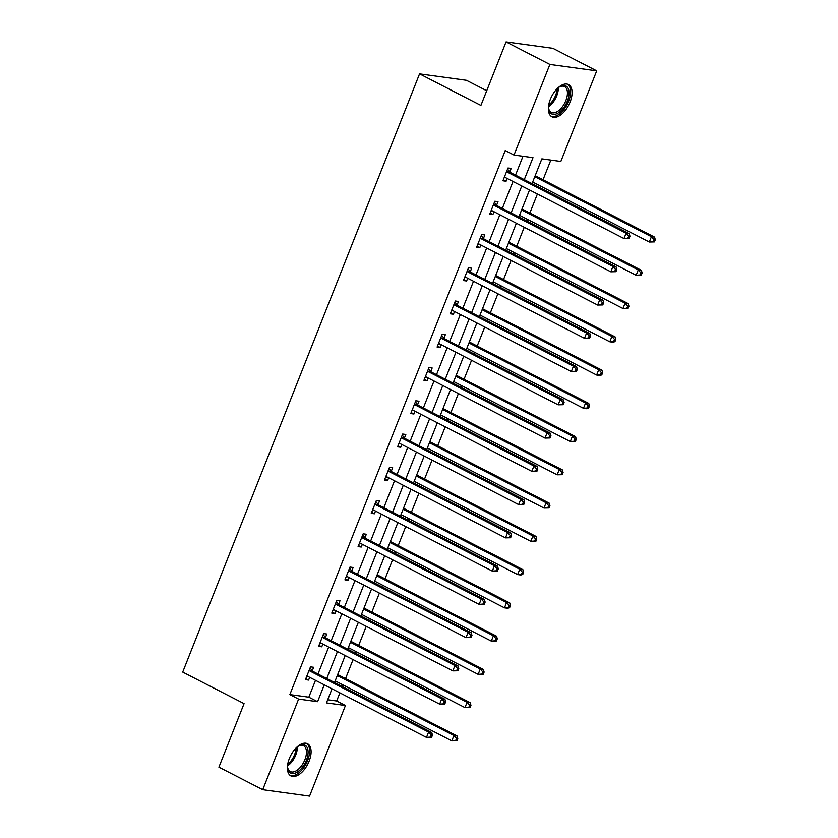 <?xml version="1.0" encoding="UTF-8"?>
<svg xmlns="http://www.w3.org/2000/svg" width="838" height="838" viewBox="0 0 838 838"><rect width="100%" height="100%" fill="white"/><g stroke="black" fill="none" stroke-linecap="round" stroke-linejoin="round"><path stroke-width="1.26" d="M289.361 758.495A18.101 9.564 -62.8 0 1 307.515 743.746A18.101 9.564 -62.8 0 1 309.107 761.197A18.101 9.564 -62.8 0 1 290.954 775.946A18.101 9.564 -62.8 0 1 289.361 758.495M550.346 99.334A18.101 9.564 -62.8 0 1 568.499 84.586A18.101 9.564 -62.8 0 1 570.091 102.037A18.101 9.564 -62.8 0 1 551.938 116.786A18.101 9.564 -62.8 0 1 550.346 99.334M486.721 90.745L466.399 80.291L419.555 73.88L182.715 672.076L244.068 703.627L218.907 767.158L262.734 789.689L298.6 699.081L317.592 701.689L324.264 684.824M419.555 73.88L480.907 105.431L506.058 41.9L552.891 48.311L596.719 70.842L560.842 161.451L541.861 158.853L532.036 183.648M327.7 699.761L336.677 700.987L339.893 692.869M342.396 686.542L343.035 684.929M345.539 678.602L353.06 659.611M355.563 653.284L356.202 651.671M358.706 645.344L366.227 626.353M368.73 620.026L369.369 618.413M371.873 612.096L379.394 593.095M381.898 586.768L382.537 585.154M385.04 578.838L392.561 559.836M395.065 553.52L395.704 551.896M398.207 545.58L405.728 526.578M408.232 520.262L408.871 518.638M411.374 512.322L418.895 493.32M421.399 487.004L422.038 485.391M424.541 479.064L432.062 460.062M434.566 453.746L435.205 452.132M437.708 445.806L445.229 426.814M447.733 420.487L448.372 418.874M450.875 412.547L458.396 393.556M460.9 387.229L461.539 385.616M464.043 379.289L471.564 360.298M474.067 353.971L474.706 352.358M477.21 346.042L484.731 327.04M487.234 320.724L487.873 319.1M490.377 312.784L497.898 293.782M500.401 287.465L501.04 285.842M503.544 279.525L511.065 260.524M513.568 254.207L514.207 252.594M516.711 246.267L524.232 227.266M526.735 220.949L527.374 219.336M529.878 213.009L537.399 194.018M539.902 187.691L540.541 186.078M543.045 179.751L550.838 160.079M336.677 700.987L345.445 705.502L309.568 796.1L262.734 789.689M524.274 179.657L532.999 157.638L514.008 155.04L505.241 150.536L289.843 694.576L308.824 697.174L315.507 680.32M318 674.003L328.674 647.062M331.178 640.745L341.841 613.804M344.345 607.487L355.008 580.545M357.512 574.229L368.175 547.298M370.679 540.971L381.342 514.04M383.846 507.713L394.509 480.782M397.013 474.455L407.677 447.523M410.18 441.197L420.844 414.265M423.347 407.949L434.011 381.007M436.514 374.691L447.178 347.749M449.681 341.433L460.345 314.491M462.848 308.175L473.512 281.243M476.015 274.916L486.679 247.985M489.183 241.658L499.846 214.727M502.35 208.4L513.013 181.469M515.517 175.152L522.985 156.266M509.808 171.874L511.17 168.428L508.006 167.988L502.936 180.778L506.11 181.218L507.189 178.473M496.641 205.132L498.002 201.675L494.839 201.246L489.769 214.036L492.943 214.476L494.022 211.731M483.474 238.39L484.835 234.933L481.672 234.504L476.602 247.294L479.776 247.723L480.855 244.989M470.307 271.648L471.668 268.191L468.505 267.762L463.435 280.552L466.609 280.981L467.688 278.247M457.139 304.896L458.501 301.45L455.338 301.02L450.268 313.81L453.442 314.24L454.521 311.506M443.972 338.154L445.334 334.708L442.171 334.278L437.101 347.068L440.275 347.498L441.354 344.764M430.805 371.412L432.167 367.966L429.004 367.526L423.934 380.326L427.108 380.756L428.187 378.011M417.638 404.67L419 401.224L415.837 400.784L410.767 413.574L413.93 414.014L415.02 411.269M404.471 437.928L405.833 434.482L402.669 434.042L397.6 446.832L400.763 447.272L401.852 444.528M391.294 471.186L392.666 467.73L389.502 467.3L384.433 480.09L387.596 480.52L388.685 477.786M378.127 504.445L379.499 500.988L376.335 500.558L371.265 513.348L374.429 513.778L375.518 511.044M364.959 537.703L366.332 534.246L363.168 533.816L358.098 546.606L361.262 547.036L362.351 544.302M351.792 570.95L353.165 567.504L350.001 567.075L344.931 579.865L348.095 580.294L349.184 577.56M338.625 604.208L339.998 600.762L336.834 600.322L331.764 613.123L334.928 613.552L336.017 610.818M325.458 637.467L326.83 634.02L323.667 633.58L318.597 646.37L321.761 646.81L322.85 644.066M312.291 670.725L313.663 667.278L310.5 666.839L305.43 679.628L308.594 680.068L309.683 677.324M506.058 41.9L549.875 64.432L596.719 70.842M289.843 694.576L298.6 699.081M514.008 155.04L549.875 64.432M326.768 678.508L337.431 651.566M339.935 645.25L350.598 618.318M353.102 611.991L363.765 585.06M366.269 578.733L376.932 551.802M379.436 545.475L390.099 518.544M392.603 512.217L403.267 485.286M405.77 478.969L416.434 452.028M418.937 445.711L429.601 418.77M432.104 412.453L442.768 385.511M445.271 379.195L455.935 352.264M458.438 345.937L469.102 319.006M471.605 312.679L482.269 285.748M484.773 279.421L495.436 252.489M497.94 246.173L508.603 219.231M511.107 212.915L521.77 185.973M332.026 688.815L326.453 702.893L345.445 705.502M529.532 189.964L518.869 216.906M516.365 223.222L505.702 250.164M503.198 256.48L492.535 283.412M490.031 289.739L479.367 316.67M476.864 322.997L466.2 349.928M463.697 356.255L453.033 383.186M450.53 389.513L439.866 416.444M437.363 422.761L426.699 449.702M424.196 456.019L413.532 482.96M411.029 489.277L400.365 516.208M397.861 522.535L387.198 549.466M384.694 555.793L374.031 582.724M371.527 589.051L360.864 615.982M358.36 622.309L347.697 649.24M345.193 655.557L334.53 682.499M308.824 697.174L317.592 701.689M503.334 179.793L506.11 181.218M490.167 213.041L492.943 214.476M477 246.299L479.776 247.723M463.833 279.557L466.609 280.981M450.666 312.815L453.442 314.24M437.499 346.073L440.275 347.498M424.332 379.331L427.108 380.756M411.165 412.589L413.93 414.014M397.998 445.847L400.763 447.272M384.831 479.095L387.596 480.52M371.663 512.353L374.429 513.778M358.496 545.611L361.262 547.036M345.329 578.869L348.095 580.294M332.162 612.128L334.928 613.552M318.995 645.386L321.761 646.81M305.828 678.644L308.594 680.068M629.129 238.421L629.966 236.285L628.699 236.117L627.861 238.243L629.129 238.421L623.996 238.547L505.335 177.52A2.325 1.938 -82.2 0 0 504.612 177.342L504.308 177.331M627.861 238.243L623.996 238.547L626.112 233.215L629.275 233.645L510.604 172.618A2.325 1.938 -82.2 0 1 510.007 172.136L507.566 169.087M506.644 171.444L506.843 171.696A2.325 1.938 -82.2 0 0 507.44 172.188L626.112 233.215L628.699 236.117M505.733 177.729L504.162 177.698M629.966 236.285L629.275 233.645M532.675 182.035L649.314 242.014L651.419 236.683L654.593 237.112L535.922 176.085A2.325 1.938 97.8 0 1 535.325 175.603L535.262 175.509M654.017 239.584L653.179 241.711L654.436 241.889L655.285 239.752L654.017 239.584L651.419 236.683L534.791 176.703M654.436 241.889L649.314 242.014L653.179 241.711M654.593 237.112L655.285 239.752M557.49 88.357A15.671 8.275 -62.8 0 1 559.47 86.922A15.671 8.275 -62.8 0 1 559.847 86.702A15.671 8.275 -62.8 0 1 569.044 94.024A15.671 8.275 -62.8 0 1 558.15 113.015A15.671 8.275 -62.8 0 1 548.628 108.521A15.671 8.275 -62.8 0 1 548.597 105.64M548.576 107.955A14.508 7.657 117.2 0 0 551.299 112.418A14.508 7.657 117.2 0 0 557.322 111.59A14.508 7.657 117.2 0 0 566.624 98.329A14.508 7.657 117.2 0 0 564.571 86.607A14.508 7.657 117.2 0 0 559.365 86.984M550.964 116.136A17.986 9.501 117.2 0 0 558.056 114.942A17.986 9.501 117.2 0 0 569.484 98.863A17.986 9.501 117.2 0 0 567.399 84.177M296.505 747.517A15.671 8.275 -62.8 0 1 298.862 745.862A15.671 8.275 -62.8 0 1 306.373 760.296A15.671 8.275 -62.8 0 1 295.489 773.013A15.671 8.275 -62.8 0 1 287.644 767.692A15.671 8.275 -62.8 0 1 287.612 764.801M287.591 767.126A14.508 7.657 117.2 0 0 290.325 771.578A14.508 7.657 117.2 0 0 304.864 759.762A14.508 7.657 117.2 0 0 303.586 745.778A14.508 7.657 117.2 0 0 298.38 746.155M289.979 775.297A17.986 9.501 117.2 0 0 307.64 760.475A17.986 9.501 117.2 0 0 306.425 743.337M615.961 271.68L616.799 269.543L615.532 269.375L614.694 271.502L615.961 271.68L610.829 271.805L492.168 210.778A2.325 1.938 -82.2 0 0 491.445 210.589L491.141 210.589M614.694 271.502L610.829 271.805L612.934 266.474L616.108 266.903L497.437 205.876A2.325 1.938 -82.2 0 1 496.84 205.394L494.399 202.346M493.477 204.702L493.676 204.954A2.325 1.938 -82.2 0 0 494.273 205.446L612.934 266.474L615.532 269.375M492.566 210.987L490.995 210.956M616.799 269.543L616.108 266.903M602.784 304.938L603.632 302.801L602.365 302.633L601.527 304.76L602.784 304.938L597.662 305.053L478.99 244.036A2.325 1.938 -82.2 0 0 478.278 243.848L477.974 243.848M601.527 304.76L597.662 305.053L599.767 299.732L602.941 300.161L484.27 239.134A2.325 1.938 -82.2 0 1 483.673 238.641L481.232 235.604M480.3 237.95L480.509 238.212A2.325 1.938 -82.2 0 0 481.106 238.704L599.767 299.732L602.365 302.633M479.399 244.246L477.828 244.204M603.632 302.801L602.941 300.161M519.508 215.282L636.147 275.262L638.252 269.941L641.426 270.37L522.755 209.343A2.325 1.938 97.8 0 1 522.158 208.851L522.095 208.767M640.85 272.842L640.012 274.969L641.269 275.147L642.118 273.01L640.85 272.842L638.252 269.941L521.624 209.961M641.269 275.147L636.147 275.262L640.012 274.969M641.426 270.37L642.118 273.01M506.341 248.54L622.98 308.52L625.085 303.199L628.259 303.628L509.588 242.601A2.325 1.938 97.8 0 1 508.991 242.109L508.928 242.025M627.683 306.09L626.845 308.227L628.102 308.405L628.95 306.268L627.683 306.09L625.085 303.199L508.457 243.209M628.102 308.405L622.98 308.52L626.845 308.227M628.259 303.628L628.95 306.268M589.617 338.196L590.465 336.059L589.198 335.881L588.36 338.018L589.617 338.196L584.495 338.311L465.823 277.294A2.325 1.938 -82.2 0 0 465.111 277.106L464.807 277.095M588.36 338.018L584.495 338.311L586.6 332.99L589.774 333.419L471.103 272.392A2.325 1.938 -82.2 0 1 470.506 271.9L468.065 268.862M467.133 271.208L467.342 271.47A2.325 1.938 -82.2 0 0 467.939 271.962L586.6 332.99L589.198 335.881M466.232 277.493L464.661 277.462M590.465 336.059L589.774 333.419M576.45 371.444L577.298 369.317L576.031 369.139L575.193 371.276L576.45 371.444L571.327 371.569L452.656 310.542A2.325 1.938 -82.2 0 0 451.944 310.364L451.64 310.353M575.193 371.276L571.327 371.569L573.433 366.237L576.607 366.677L457.936 305.65A2.325 1.938 -82.2 0 1 457.339 305.158L454.898 302.12M453.966 304.466L454.175 304.728A2.325 1.938 -82.2 0 0 454.772 305.221L573.433 366.237L576.031 369.139M453.065 310.751L451.493 310.72M577.298 369.317L576.607 366.677M563.283 404.702L564.131 402.575L562.864 402.397L562.026 404.534L563.283 404.702L558.16 404.827L439.489 343.8A2.325 1.938 -82.2 0 0 438.777 343.622L438.473 343.611M562.026 404.534L558.16 404.827L560.266 399.496L563.44 399.936L444.769 338.908A2.325 1.938 -82.2 0 1 444.171 338.416L441.731 335.378M440.798 337.724L441.008 337.986A2.325 1.938 -82.2 0 0 441.605 338.468L560.266 399.496L562.864 402.397M439.898 344.009L438.326 343.978M564.131 402.575L563.44 399.936M493.173 281.798L609.813 341.778L611.918 336.447L615.092 336.886L496.421 275.859A2.325 1.938 97.8 0 1 495.824 275.367L495.761 275.283M614.516 339.348L613.678 341.485L614.935 341.653L615.783 339.526L614.516 339.348L611.918 336.447L495.289 276.467M614.935 341.653L612.976 342.218L609.813 341.778L613.678 341.485M615.092 336.886L615.783 339.526M480.006 315.057L596.646 375.036L598.751 369.705L601.925 370.145L483.254 309.117A2.325 1.938 97.8 0 1 482.657 308.625L482.594 308.541M601.349 372.606L600.511 374.743L601.768 374.911L602.616 372.784L601.349 372.606L598.751 369.705L482.122 309.725M601.768 374.911L599.809 375.466L596.646 375.036L600.511 374.743M601.925 370.145L602.616 372.784M466.839 348.315L583.478 408.295L585.584 402.963L588.758 403.403L470.087 342.375A2.325 1.938 97.8 0 1 469.49 341.883L469.427 341.799M588.182 405.864L587.344 408.001L588.601 408.169L589.449 406.042L588.182 405.864L585.584 402.963L468.955 342.983M588.601 408.169L586.642 408.724L583.478 408.295L587.344 408.001M588.758 403.403L589.449 406.042M453.672 381.573L570.311 441.553L572.417 436.221L575.58 436.65L456.92 375.634A2.325 1.938 97.8 0 1 456.322 375.141L456.26 375.057M575.015 439.122L574.177 441.249L575.434 441.427L576.282 439.29L575.015 439.122L572.417 436.221L455.788 376.241M575.434 441.427L570.311 441.553L574.177 441.249M575.58 436.65L576.282 439.29M440.505 414.831L557.144 474.811L559.25 469.479L562.413 469.909L443.752 408.881A2.325 1.938 97.8 0 1 443.155 408.399L443.093 408.305M561.848 472.381L561.01 474.507L562.267 474.685L563.115 472.548L561.848 472.381L559.25 469.479L442.621 409.499M562.267 474.685L557.144 474.811L561.01 474.507M562.413 469.909L563.115 472.548M427.338 448.079L543.977 508.069L546.083 502.737L549.246 503.167L430.585 442.139A2.325 1.938 97.8 0 1 429.988 441.647L429.925 441.563M548.681 505.639L547.832 507.765L549.1 507.943L549.948 505.806L548.681 505.639L546.083 502.737L429.454 442.757M549.1 507.943L543.977 508.069L547.832 507.765M549.246 503.167L549.948 505.806M414.171 481.337L530.81 541.317L532.916 535.995L536.079 536.425L417.418 475.397A2.325 1.938 97.8 0 1 416.821 474.905L416.758 474.821M535.513 538.897L534.665 541.023L535.932 541.201L536.781 539.064L535.513 538.897L532.916 535.995L416.287 476.015M535.932 541.201L530.81 541.317L534.665 541.023M536.079 536.425L536.781 539.064M401.004 514.595L517.643 574.575L519.749 569.243L522.912 569.683L404.251 508.656A2.325 1.938 97.8 0 1 403.654 508.163L403.591 508.079M522.346 572.145L521.498 574.281L522.765 574.449L523.614 572.323L522.346 572.145L519.749 569.243L403.12 509.263M522.765 574.449L520.807 575.015L517.643 574.575L521.498 574.281M522.912 569.683L523.614 572.323M387.837 547.853L504.476 607.833L506.581 602.501L509.745 602.941L391.084 541.914A2.325 1.938 97.8 0 1 390.487 541.421L390.424 541.338M509.179 605.403L508.331 607.54L509.598 607.707L510.447 605.581L509.179 605.403L506.581 602.501L389.953 542.521M509.598 607.707L507.639 608.273L504.476 607.833L508.331 607.54M509.745 602.941L510.447 605.581M374.67 581.111L491.309 641.091L493.414 635.759L496.578 636.199L377.917 575.172A2.325 1.938 97.8 0 1 377.32 574.679L377.257 574.596M496.012 638.661L495.164 640.798L496.431 640.965L497.28 638.839L496.012 638.661L493.414 635.759L376.786 575.779M496.431 640.965L494.472 641.52L491.309 641.091L495.164 640.798M496.578 636.199L497.28 638.839M361.503 614.369L478.142 674.349L480.247 669.017L483.411 669.447L364.75 608.43A2.325 1.938 97.8 0 1 364.153 607.938L364.09 607.854M482.845 671.919L481.997 674.056L483.264 674.223L484.113 672.097L482.845 671.919L480.247 669.017L363.619 609.037M483.264 674.223L481.305 674.779L478.142 674.349L481.997 674.056M483.411 669.447L484.113 672.097M348.336 647.627L464.975 707.607L467.08 702.275L470.244 702.705L351.583 641.688A2.325 1.938 97.8 0 1 350.986 641.196L350.923 641.101M469.678 705.177L468.83 707.303L470.097 707.482L470.946 705.345L469.678 705.177L467.08 702.275L350.452 642.296M470.097 707.482L464.975 707.607L468.83 707.303M470.244 702.705L470.946 705.345M550.116 437.96L550.964 435.833L549.697 435.655L548.859 437.792L550.116 437.96L544.993 438.085L426.322 377.058A2.325 1.938 -82.2 0 0 425.61 376.88L425.306 376.87M548.859 437.792L544.993 438.085L547.099 432.754L550.273 433.183L431.601 372.166A2.325 1.938 -82.2 0 1 431.004 371.674L428.564 368.636M427.631 370.983L427.841 371.234A2.325 1.938 -82.2 0 0 428.438 371.726L547.099 432.754L549.697 435.655M426.731 377.268L425.159 377.236M550.964 435.833L550.273 433.183M536.949 471.218L537.797 469.081L536.53 468.913L535.692 471.04L536.949 471.218L531.826 471.344L413.155 410.316A2.325 1.938 -82.2 0 0 412.443 410.138L412.139 410.128M535.692 471.04L531.826 471.344L533.932 466.012L537.106 466.441L418.434 405.424A2.325 1.938 -82.2 0 1 417.837 404.932L415.397 401.884M414.464 404.241L414.674 404.492A2.325 1.938 -82.2 0 0 415.271 404.984L533.932 466.012L536.53 468.913M413.563 410.526L411.992 410.494M537.797 469.081L537.106 466.441M523.781 504.476L524.63 502.339L523.362 502.172L522.524 504.298L523.781 504.476L518.659 504.602L399.988 443.574A2.325 1.938 -82.2 0 0 399.276 443.386L398.972 443.386M522.524 504.298L518.659 504.602L520.765 499.27L523.928 499.699L405.267 438.672A2.325 1.938 -82.2 0 1 404.67 438.19L402.23 435.142M401.297 437.499L401.507 437.75A2.325 1.938 -82.2 0 0 402.104 438.243L520.765 499.27L523.362 502.172M400.396 443.784L398.825 443.752M524.63 502.339L523.928 499.699M510.614 537.734L511.463 535.597L510.195 535.43L509.357 537.556L510.614 537.734L505.492 537.86L386.821 476.832A2.325 1.938 -82.2 0 0 386.109 476.644L385.805 476.644M509.357 537.556L505.492 537.86L507.598 532.528L510.761 532.958L392.1 471.93A2.325 1.938 -82.2 0 1 391.503 471.438L389.062 468.4M388.13 470.747L388.34 471.008A2.325 1.938 -82.2 0 0 388.937 471.501L507.598 532.528L510.195 535.43M387.229 477.042L385.658 477M511.463 535.597L510.761 532.958M497.447 570.992L498.296 568.855L497.028 568.688L496.18 570.814L497.447 570.992L492.325 571.107L373.654 510.091A2.325 1.938 -82.2 0 0 372.941 509.902L372.638 509.902M496.18 570.814L492.325 571.107L494.43 565.786L497.594 566.216L378.933 505.188A2.325 1.938 -82.2 0 1 378.336 504.696L375.895 501.658M374.963 504.005L375.173 504.267A2.325 1.938 -82.2 0 0 375.77 504.759L494.43 565.786L497.028 568.688M374.062 510.29L372.491 510.258M498.296 568.855L497.594 566.216M484.28 604.24L485.129 602.113L483.861 601.935L483.013 604.072L484.28 604.24L479.158 604.366L360.487 543.338A2.325 1.938 -82.2 0 0 359.774 543.16L359.471 543.15M483.013 604.072L479.158 604.366L481.263 599.034L484.427 599.474L365.766 538.446A2.325 1.938 -82.2 0 1 365.169 537.954L362.728 534.916M361.796 537.263L362.006 537.525A2.325 1.938 -82.2 0 0 362.603 538.017L481.263 599.034L483.861 601.935M360.895 543.548L359.324 543.516M485.129 602.113L484.427 599.474M471.113 637.498L471.962 635.372L470.694 635.194L469.846 637.33L471.113 637.498L465.991 637.624L347.32 576.596A2.325 1.938 -82.2 0 0 346.607 576.418L346.304 576.408M469.846 637.33L465.991 637.624L468.096 632.292L471.26 632.732L352.599 571.705A2.325 1.938 -82.2 0 1 352.002 571.212L349.561 568.174M348.629 570.521L348.838 570.783A2.325 1.938 -82.2 0 0 349.436 571.275L468.096 632.292L470.694 635.194M347.728 576.806L346.157 576.774M471.962 635.372L471.26 632.732M457.946 670.756L458.795 668.63L457.527 668.452L456.679 670.589L457.946 670.756L452.824 670.882L334.153 609.855A2.325 1.938 -82.2 0 0 333.44 609.676L333.136 609.666M456.679 670.589L452.824 670.882L454.929 665.55L458.093 665.99L339.432 604.963A2.325 1.938 -82.2 0 1 338.835 604.47L336.394 601.433M335.462 603.779L335.671 604.041A2.325 1.938 -82.2 0 0 336.268 604.523L454.929 665.55L457.527 668.452M334.561 610.064L332.99 610.033M458.795 668.63L458.093 665.99M444.779 704.014L445.627 701.888L444.36 701.71L443.512 703.847L444.779 704.014L439.657 704.14L320.985 643.113A2.325 1.938 -82.2 0 0 320.273 642.935L319.969 642.924M443.512 703.847L439.657 704.14L441.762 698.808L444.926 699.238L326.265 638.221A2.325 1.938 -82.2 0 1 325.668 637.728L323.227 634.691M322.295 637.037L322.504 637.289A2.325 1.938 -82.2 0 0 323.101 637.781L441.762 698.808L444.36 701.71M321.394 643.322L319.823 643.291M445.627 701.888L444.926 699.238M431.612 737.272L432.46 735.135L431.193 734.968L430.344 737.094L431.612 737.272L426.49 737.398L307.818 676.371A2.325 1.938 -82.2 0 0 307.106 676.193L306.802 676.182M430.344 737.094L426.49 737.398L428.595 732.066L431.759 732.496L313.098 671.468A2.325 1.938 -82.2 0 1 312.501 670.987L310.06 667.938M309.128 670.295L309.337 670.547A2.325 1.938 -82.2 0 0 309.934 671.039L428.595 732.066L431.193 734.968M308.227 676.58L306.656 676.549M432.46 735.135L431.759 732.496M335.169 680.885L451.808 740.865L453.913 735.534L457.077 735.963L338.416 674.936A2.325 1.938 97.8 0 1 337.819 674.454L337.756 674.36M456.511 738.435L455.663 740.562L456.93 740.74L457.778 738.603L456.511 738.435L453.913 735.534L337.285 675.554M456.93 740.74L451.808 740.865L455.663 740.562M457.077 735.963L457.778 738.603M506.843 171.696L510.007 172.136M507.44 172.188L510.604 172.618M535.922 176.085L535.073 175.97M558.297 87.707A14.508 7.657 -62.8 0 1 548.544 106.677M548.681 105.127A14.026 7.406 117.2 0 0 557.123 88.713M297.322 746.878A14.508 7.657 -62.8 0 1 295.73 755.069A14.508 7.657 -62.8 0 1 287.56 765.838M287.696 764.298A14.026 7.406 117.2 0 0 294.609 754.588A14.026 7.406 117.2 0 0 296.139 747.884M493.676 204.954L496.84 205.394M494.273 205.446L497.437 205.876M480.509 238.212L483.673 238.641M481.106 238.704L484.27 239.134M522.755 209.343L521.906 209.228M509.588 242.601L508.739 242.486M467.342 271.47L470.506 271.9M467.939 271.962L471.103 272.392M454.175 304.728L457.339 305.158M454.772 305.221L457.936 305.65M441.008 337.986L444.171 338.416M441.605 338.468L444.769 338.908M496.421 275.859L495.572 275.744M483.254 309.117L482.405 309.002M470.087 342.375L469.238 342.26M456.92 375.634L456.071 375.518M443.752 408.881L442.904 408.766M430.585 442.139L429.737 442.024M417.418 475.397L416.57 475.282M404.251 508.656L403.403 508.54M391.084 541.914L390.236 541.798M377.917 575.172L377.069 575.057M364.75 608.43L363.901 608.315M351.583 641.688L350.734 641.562M427.841 371.234L431.004 371.674M428.438 371.726L431.601 372.166M414.674 404.492L417.837 404.932M415.271 404.984L418.434 405.424M401.507 437.75L404.67 438.19M402.104 438.243L405.267 438.672M388.34 471.008L391.503 471.438M388.937 471.501L392.1 471.93M375.173 504.267L378.336 504.696M375.77 504.759L378.933 505.188M362.006 537.525L365.169 537.954M362.603 538.017L365.766 538.446M348.838 570.783L352.002 571.212M349.436 571.275L352.599 571.705M335.671 604.041L338.835 604.47M336.268 604.523L339.432 604.963M322.504 637.289L325.668 637.728M323.101 637.781L326.265 638.221M309.337 670.547L312.501 670.987M309.934 671.039L313.098 671.468M338.416 674.936L337.567 674.82"/></g></svg>

